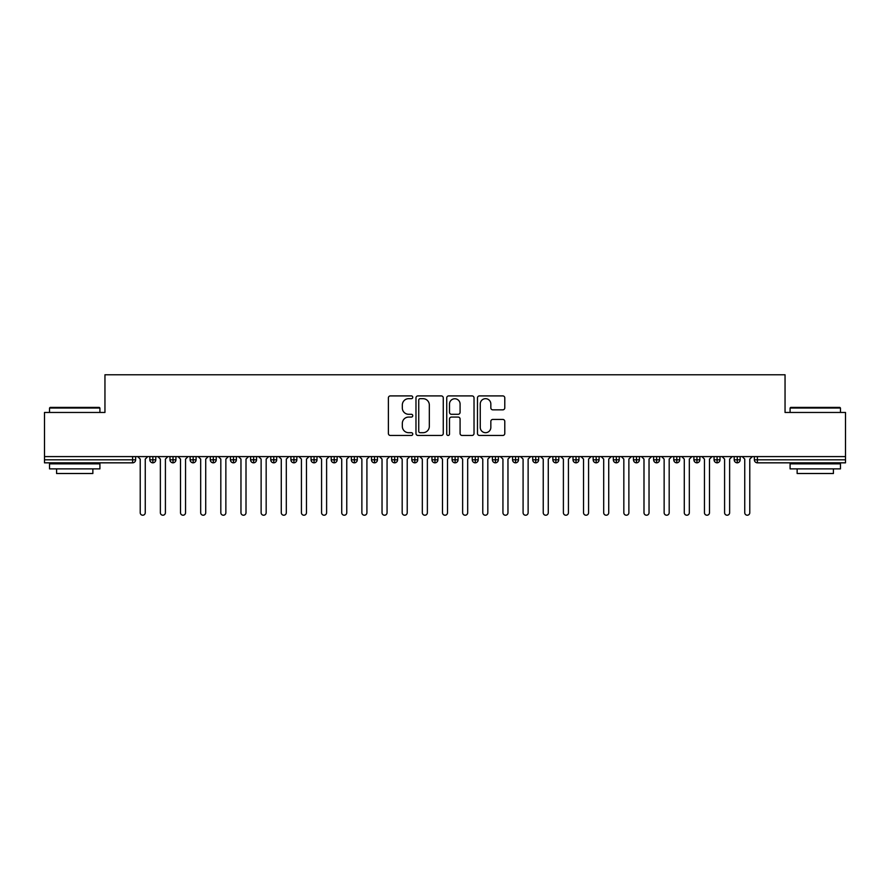 <?xml version="1.0" encoding="UTF-8"?>
<svg xmlns="http://www.w3.org/2000/svg" width="890" height="890" viewBox="0 0 890 890"><rect width="100%" height="100%" fill="white"/><g stroke="black" fill="none" stroke-linecap="round" stroke-linejoin="round"><path stroke-width="1.33" d="M412.76 397.285A1.379 1.379 0 0 0 411.38 395.905L390.354 395.905A1.98 1.98 0 0 0 388.385 397.875L388.385 433.486A1.98 1.98 0 0 0 390.354 435.455L411.38 435.455A1.379 1.379 0 0 0 412.76 434.075A1.379 1.379 0 0 0 411.38 432.696L408.655 432.696A6.33 6.33 0 0 1 402.325 426.366L402.325 423.395A6.33 6.33 0 0 1 408.655 417.065L411.38 417.065A1.379 1.379 0 0 0 412.76 415.686A1.379 1.379 0 0 0 411.38 414.295L408.655 414.295A6.33 6.33 0 0 1 402.325 407.965L402.325 404.995A6.33 6.33 0 0 1 408.655 398.676L411.38 398.676A1.379 1.379 0 0 0 412.76 397.285M502.805 409.845A1.98 1.98 0 0 0 504.786 407.865L504.786 397.875A1.98 1.98 0 0 0 502.805 395.905L479.465 395.905A1.98 1.98 0 0 0 477.485 397.875L477.485 433.486A1.98 1.98 0 0 0 479.465 435.455L502.805 435.455A1.98 1.98 0 0 0 504.786 433.486L504.786 421.415A1.98 1.98 0 0 0 502.805 419.435L492.815 419.435A1.98 1.98 0 0 0 490.835 421.415L490.835 427.4A5.295 5.295 0 0 1 485.551 432.696A5.295 5.295 0 0 1 480.255 427.4L480.255 403.96A5.295 5.295 0 0 1 485.551 398.676A5.295 5.295 0 0 1 490.835 403.96L490.835 407.865A1.98 1.98 0 0 0 492.815 409.845L502.805 409.845M44.5 456.592L845.5 456.592L845.5 412.459L785.047 412.459L785.047 374.779L104.953 374.779L104.953 412.459L44.5 412.459L44.5 459.807L132.61 459.807L132.61 456.592M443.264 397.875A1.98 1.98 0 0 0 441.295 395.905L417.955 395.905A1.98 1.98 0 0 0 415.975 397.875L415.975 433.486A1.98 1.98 0 0 0 417.955 435.455L441.295 435.455A1.98 1.98 0 0 0 443.264 433.486L443.264 397.875M448.705 395.905L472.045 395.905A1.98 1.98 0 0 1 474.025 397.875L474.025 433.486A1.98 1.98 0 0 1 472.045 435.455L462.055 435.455A1.98 1.98 0 0 1 460.086 433.486L460.086 419.045A1.98 1.98 0 0 0 458.105 417.065L451.475 417.065A1.98 1.98 0 0 0 449.495 419.045L449.495 434.075A1.379 1.379 0 0 1 448.115 435.455A1.379 1.379 0 0 1 446.736 434.075L446.736 397.875A1.98 1.98 0 0 1 448.705 395.905M135.636 459.807L132.61 459.807L132.61 462.833A3.026 3.026 0 0 0 135.636 459.807L135.636 456.592L135.636 459.807A3.026 3.026 0 0 1 132.61 462.833L44.5 462.833L44.5 459.807M845.5 456.592L845.5 462.833L757.39 462.833A3.026 3.026 0 0 1 754.364 459.807L754.364 456.592M152.858 456.592L152.858 462.833A3.026 3.026 0 0 1 149.843 459.807L149.843 456.592L149.843 459.807A3.026 3.026 0 0 0 152.858 462.833A3.026 3.026 0 0 0 155.783 459.807L155.783 456.592M173.016 456.592L173.016 462.833A3.026 3.026 0 0 1 169.99 459.807L169.99 456.592L169.99 459.807A3.026 3.026 0 0 0 173.016 462.833A3.026 3.026 0 0 0 175.931 459.807L175.931 456.592M193.163 456.592L193.163 462.833A3.026 3.026 0 0 1 190.137 459.807L190.137 456.592L190.137 459.807A3.026 3.026 0 0 0 193.163 462.833A3.026 3.026 0 0 0 196.089 459.807L196.089 456.592M213.311 456.592L213.311 462.833A3.026 3.026 0 0 1 210.296 459.807L210.296 456.592L210.296 459.807A3.026 3.026 0 0 0 213.311 462.833A3.026 3.026 0 0 0 216.237 459.807L216.237 456.592M233.469 456.592L233.469 462.833A3.026 3.026 0 0 1 230.443 459.807L230.443 456.592L230.443 459.807A3.026 3.026 0 0 0 233.469 462.833A3.026 3.026 0 0 0 236.384 459.807L236.384 456.592M253.617 456.592L253.617 462.833A3.026 3.026 0 0 1 250.591 459.807L250.591 456.592L250.591 459.807A3.026 3.026 0 0 0 253.617 462.833A3.026 3.026 0 0 0 256.543 459.807L256.543 456.592M273.764 456.592L273.764 462.833A3.026 3.026 0 0 1 270.749 459.807L270.749 456.592L270.749 459.807A3.026 3.026 0 0 0 273.764 462.833A3.026 3.026 0 0 0 276.69 459.807L276.69 456.592M293.923 456.592L293.923 462.833A3.026 3.026 0 0 1 290.897 459.807L290.897 456.592L290.897 459.807A3.026 3.026 0 0 0 293.923 462.833A3.026 3.026 0 0 0 296.837 459.807L296.837 456.592M314.07 456.592L314.07 462.833A3.026 3.026 0 0 1 311.044 459.807L311.044 456.592L311.044 459.807A3.026 3.026 0 0 0 314.07 462.833A3.026 3.026 0 0 0 316.996 459.807L316.996 456.592M334.217 456.592L334.217 462.833A3.026 3.026 0 0 1 331.202 459.807L331.202 456.592L331.202 459.807A3.026 3.026 0 0 0 334.217 462.833A3.026 3.026 0 0 0 337.143 459.807L337.143 456.592M354.376 456.592L354.376 462.833A3.026 3.026 0 0 1 351.35 459.807L351.35 456.592L351.35 459.807A3.026 3.026 0 0 0 354.376 462.833A3.026 3.026 0 0 0 357.291 459.807L357.291 456.592M374.523 456.592L374.523 462.833A3.026 3.026 0 0 1 371.497 459.807L371.497 456.592L371.497 459.807A3.026 3.026 0 0 0 374.523 462.833A3.026 3.026 0 0 0 377.449 459.807L377.449 456.592M394.671 456.592L394.671 462.833A3.026 3.026 0 0 1 391.656 459.807A3.026 3.026 0 0 0 394.671 462.833A3.026 3.026 0 0 1 391.656 459.807L391.656 456.592M397.596 456.592L397.596 459.807A3.026 3.026 0 0 1 394.671 462.833A3.026 3.026 0 0 0 397.596 459.807L391.656 459.807M414.829 462.833A3.026 3.026 0 0 1 411.803 459.807L411.803 456.592L411.803 459.807A3.026 3.026 0 0 0 414.829 462.833A3.026 3.026 0 0 0 417.744 459.807L417.744 456.592L417.744 459.807A3.026 3.026 0 0 1 414.829 462.833L414.829 459.807L417.744 459.807M434.976 456.592L434.976 462.833A3.026 3.026 0 0 1 431.95 459.807L431.95 456.592L431.95 459.807A3.026 3.026 0 0 0 434.976 462.833A3.026 3.026 0 0 0 437.902 459.807L437.902 456.592M455.124 456.592L455.124 462.833A3.026 3.026 0 0 1 452.098 459.807L452.098 456.592L452.098 459.807A3.026 3.026 0 0 0 455.124 462.833A3.026 3.026 0 0 0 458.05 459.807L458.05 456.592M475.282 456.592L475.282 459.807L472.256 459.807L472.256 456.592L472.256 459.807A3.026 3.026 0 0 0 475.282 462.833A3.026 3.026 0 0 0 478.197 459.807L478.197 456.592L478.197 459.807A3.026 3.026 0 0 1 475.282 462.833A3.026 3.026 0 0 1 472.256 459.807A3.026 3.026 0 0 0 475.282 462.833L475.282 459.807L478.197 459.807M495.43 456.592L495.43 462.833A3.026 3.026 0 0 1 492.404 459.807L492.404 456.592L492.404 459.807A3.026 3.026 0 0 0 495.43 462.833A3.026 3.026 0 0 0 498.344 459.807L498.344 456.592M515.577 456.592L515.577 462.833A3.026 3.026 0 0 1 512.551 459.807L512.551 456.592L512.551 459.807A3.026 3.026 0 0 0 515.577 462.833A3.026 3.026 0 0 0 518.503 459.807L518.503 456.592M535.724 456.592L535.724 462.833A3.026 3.026 0 0 1 532.71 459.807L532.71 456.592L532.71 459.807A3.026 3.026 0 0 0 535.724 462.833A3.026 3.026 0 0 0 538.65 459.807L538.65 456.592M555.883 456.592L555.883 462.833A3.026 3.026 0 0 1 552.857 459.807L552.857 456.592M558.798 456.592L558.798 459.807A3.026 3.026 0 0 1 555.883 462.833A3.026 3.026 0 0 0 558.798 459.807L552.857 459.807A3.026 3.026 0 0 0 555.883 462.833M576.03 456.592L576.03 462.833A3.026 3.026 0 0 1 573.004 459.807L573.004 456.592L573.004 459.807A3.026 3.026 0 0 0 576.03 462.833A3.026 3.026 0 0 0 578.956 459.807L578.956 456.592M596.178 456.592L596.178 462.833A3.026 3.026 0 0 1 593.163 459.807L593.163 456.592M599.104 456.592L599.104 459.807A3.026 3.026 0 0 1 596.178 462.833A3.026 3.026 0 0 0 599.104 459.807L593.163 459.807A3.026 3.026 0 0 0 596.178 462.833M616.336 456.592L616.336 462.833A3.026 3.026 0 0 1 613.31 459.807L613.31 456.592M619.251 456.592L619.251 459.807A3.026 3.026 0 0 1 616.336 462.833A3.026 3.026 0 0 0 619.251 459.807L613.31 459.807A3.026 3.026 0 0 0 616.336 462.833M636.484 456.592L636.484 462.833A3.026 3.026 0 0 1 633.457 459.807A3.026 3.026 0 0 0 636.484 462.833A3.026 3.026 0 0 1 633.457 459.807L633.457 456.592M639.409 456.592L639.409 459.807L639.409 456.592M656.631 456.592L656.631 462.833A3.026 3.026 0 0 1 653.616 459.807L653.616 456.592M659.557 456.592L659.557 459.807A3.026 3.026 0 0 1 656.631 462.833A3.026 3.026 0 0 0 659.557 459.807L653.616 459.807A3.026 3.026 0 0 0 656.631 462.833M676.789 456.592L676.789 462.833A3.026 3.026 0 0 1 673.763 459.807L673.763 456.592M679.704 456.592L679.704 459.807A3.026 3.026 0 0 1 676.789 462.833A3.026 3.026 0 0 0 679.704 459.807L673.763 459.807A3.026 3.026 0 0 0 676.789 462.833M696.937 456.592L696.937 462.833A3.026 3.026 0 0 1 693.911 459.807L693.911 456.592M699.863 456.592L699.863 459.807A3.026 3.026 0 0 1 696.937 462.833A3.026 3.026 0 0 0 699.863 459.807L693.911 459.807A3.026 3.026 0 0 0 696.937 462.833M717.084 456.592L717.084 462.833A3.026 3.026 0 0 1 714.069 459.807L714.069 456.592M720.01 456.592L720.01 459.807A3.026 3.026 0 0 1 717.084 462.833A3.026 3.026 0 0 0 720.01 459.807L714.069 459.807A3.026 3.026 0 0 0 717.084 462.833M737.243 456.592L737.243 462.833A3.026 3.026 0 0 1 734.217 459.807L734.217 456.592M740.157 456.592L740.157 459.807L740.157 456.592M414.829 456.592L414.829 459.807L411.803 459.807M636.484 462.833A3.026 3.026 0 0 0 639.409 459.807A3.026 3.026 0 0 1 636.484 462.833M737.243 462.833A3.026 3.026 0 0 0 740.157 459.807A3.026 3.026 0 0 1 737.243 462.833A3.026 3.026 0 0 1 734.217 459.807L740.157 459.807M420.125 398.676A1.379 1.379 0 0 0 418.745 400.055L418.745 431.305A1.379 1.379 0 0 0 420.125 432.696L422.995 432.696A6.33 6.33 0 0 0 429.325 426.366L429.325 404.995A6.33 6.33 0 0 0 422.995 398.676L420.125 398.676M460.086 404.06A5.295 5.295 0 0 0 454.79 398.764A5.295 5.295 0 0 0 449.495 404.06L449.495 412.315A1.98 1.98 0 0 0 451.475 414.295L458.105 414.295A1.98 1.98 0 0 0 460.086 412.315L460.086 404.06M140.22 512.707L140.22 459.107L140.22 512.707A2.514 2.514 0 0 0 142.734 515.221A2.514 2.514 0 0 0 145.259 512.707L145.259 459.107L145.259 512.707M147.773 456.592L145.259 459.107M140.22 459.107L137.694 456.592M160.367 512.707L160.367 459.107L160.367 512.707A2.514 2.514 0 0 0 162.892 515.221A2.514 2.514 0 0 0 165.407 512.707L165.407 459.107L165.407 512.707M180.514 512.707L180.514 459.107L180.514 512.707A2.514 2.514 0 0 0 183.04 515.221A2.514 2.514 0 0 0 185.554 512.707L185.554 459.107L185.554 512.707M200.673 512.707L200.673 459.107L200.673 512.707A2.514 2.514 0 0 0 203.187 515.221A2.514 2.514 0 0 0 205.712 512.707L205.712 459.107L205.712 512.707M220.82 512.707L220.82 459.107L220.82 512.707A2.514 2.514 0 0 0 223.334 515.221A2.514 2.514 0 0 0 225.86 512.707L225.86 459.107L225.86 512.707M167.921 456.592L165.407 459.107M160.367 459.107L157.853 456.592M188.079 456.592L185.554 459.107M180.514 459.107L178 456.592M208.227 456.592L205.712 459.107M200.673 459.107L198.147 456.592M228.374 456.592L225.86 459.107M220.82 459.107L218.306 456.592M50.14 407.42L99.313 407.42L99.914 408.021L49.54 408.021L50.14 407.42M74.727 468.874L49.54 468.874L49.54 463.846L99.914 463.846L99.914 468.874L74.727 468.874M92.86 468.874L92.86 473.513L56.593 473.513L56.593 468.874M790.687 407.42L839.86 407.42L840.46 408.021L790.086 408.021L790.687 407.42M815.273 468.874L790.086 468.874L790.086 463.846L840.46 463.846L840.46 468.874L815.273 468.874M833.407 468.874L833.407 473.513L797.14 473.513L797.14 468.874M240.968 512.707L240.968 459.107L240.968 512.707A2.514 2.514 0 0 0 243.493 515.221A2.514 2.514 0 0 0 246.007 512.707L246.007 459.107L246.007 512.707M248.533 456.592L246.007 459.107M240.968 459.107L238.453 456.592M261.126 512.707L261.126 459.107L261.126 512.707A2.514 2.514 0 0 0 263.64 515.221A2.514 2.514 0 0 0 266.166 512.707L266.166 459.107L266.166 512.707M281.273 512.707L281.273 459.107L281.273 512.707A2.514 2.514 0 0 0 283.788 515.221A2.514 2.514 0 0 0 286.313 512.707L286.313 459.107L286.313 512.707M301.421 512.707L301.421 459.107L301.421 512.707A2.514 2.514 0 0 0 303.946 515.221A2.514 2.514 0 0 0 306.46 512.707L306.46 459.107L306.46 512.707M321.579 512.707L321.579 459.107L321.579 512.707A2.514 2.514 0 0 0 324.094 515.221A2.514 2.514 0 0 0 326.608 512.707L326.608 459.107L326.608 512.707M268.68 456.592L266.166 459.107M261.126 459.107L258.601 456.592M288.827 456.592L286.313 459.107M281.273 459.107L278.759 456.592M308.986 456.592L306.46 459.107M301.421 459.107L298.906 456.592M329.133 456.592L326.608 459.107M321.579 459.107L319.054 456.592M341.727 512.707L341.727 459.107L341.727 512.707A2.514 2.514 0 0 0 344.241 515.221A2.514 2.514 0 0 0 346.766 512.707L346.766 459.107L346.766 512.707M361.874 512.707L361.874 459.107L361.874 512.707A2.514 2.514 0 0 0 364.399 515.221A2.514 2.514 0 0 0 366.914 512.707L366.914 459.107L366.914 512.707M382.032 512.707L382.032 459.107L382.032 512.707A2.514 2.514 0 0 0 384.547 515.221A2.514 2.514 0 0 0 387.061 512.707L387.061 459.107L387.061 512.707M402.18 512.707L402.18 459.107L402.18 512.707A2.514 2.514 0 0 0 404.694 515.221A2.514 2.514 0 0 0 407.22 512.707L407.22 459.107L407.22 512.707M422.327 512.707L422.327 459.107L422.327 512.707A2.514 2.514 0 0 0 424.853 515.221A2.514 2.514 0 0 0 427.367 512.707L427.367 459.107L427.367 512.707M349.281 456.592L346.766 459.107M341.727 459.107L339.212 456.592M369.439 456.592L366.914 459.107M361.874 459.107L359.36 456.592M389.586 456.592L387.061 459.107M382.032 459.107L379.507 456.592M409.734 456.592L407.22 459.107M402.18 459.107L399.666 456.592M429.892 456.592L427.367 459.107M422.327 459.107L419.813 456.592M442.486 512.707L442.486 459.107L442.486 512.707A2.514 2.514 0 0 0 445 515.221A2.514 2.514 0 0 0 447.514 512.707L447.514 459.107L447.514 512.707M450.04 456.592L447.514 459.107M442.486 459.107L439.96 456.592M462.633 512.707L462.633 459.107L462.633 512.707A2.514 2.514 0 0 0 465.147 515.221A2.514 2.514 0 0 0 467.673 512.707L467.673 459.107L467.673 512.707M470.187 456.592L467.673 459.107M462.633 459.107L460.108 456.592M482.781 512.707L482.781 459.107L482.781 512.707A2.514 2.514 0 0 0 485.306 515.221A2.514 2.514 0 0 0 487.82 512.707L487.82 459.107L487.82 512.707M490.334 456.592L487.82 459.107M482.781 459.107L480.266 456.592M502.939 512.707L502.939 459.107L502.939 512.707A2.514 2.514 0 0 0 505.453 515.221A2.514 2.514 0 0 0 507.968 512.707L507.968 459.107L507.968 512.707M510.493 456.592L507.968 459.107M502.939 459.107L500.414 456.592M523.086 512.707L523.086 459.107L523.086 512.707A2.514 2.514 0 0 0 525.601 515.221A2.514 2.514 0 0 0 528.126 512.707L528.126 459.107L528.126 512.707M530.64 456.592L528.126 459.107M523.086 459.107L520.561 456.592M543.234 512.707L543.234 459.107L543.234 512.707A2.514 2.514 0 0 0 545.759 515.221A2.514 2.514 0 0 0 548.273 512.707L548.273 459.107L548.273 512.707M550.788 456.592L548.273 459.107M543.234 459.107L540.72 456.592M563.392 512.707L563.392 459.107L563.392 512.707A2.514 2.514 0 0 0 565.907 515.221A2.514 2.514 0 0 0 568.421 512.707L568.421 459.107L568.421 512.707M570.946 456.592L568.421 459.107M563.392 459.107L560.867 456.592M583.54 512.707L583.54 459.107L583.54 512.707A2.514 2.514 0 0 0 586.054 515.221A2.514 2.514 0 0 0 588.579 512.707L588.579 459.107L588.579 512.707M591.094 456.592L588.579 459.107M583.54 459.107L581.014 456.592M603.687 512.707L603.687 459.107L603.687 512.707A2.514 2.514 0 0 0 606.212 515.221A2.514 2.514 0 0 0 608.727 512.707L608.727 459.107L608.727 512.707M611.241 456.592L608.727 459.107M603.687 459.107L601.173 456.592M623.834 512.707L623.834 459.107L623.834 512.707A2.514 2.514 0 0 0 626.36 515.221A2.514 2.514 0 0 0 628.874 512.707L628.874 459.107L628.874 512.707M631.399 456.592L628.874 459.107M623.834 459.107L621.32 456.592M643.993 512.707L643.993 459.107L643.993 512.707A2.514 2.514 0 0 0 646.507 515.221A2.514 2.514 0 0 0 649.033 512.707L649.033 459.107L649.033 512.707M651.547 456.592L649.033 459.107M643.993 459.107L641.468 456.592M664.14 512.707L664.14 459.107L664.14 512.707A2.514 2.514 0 0 0 666.666 515.221A2.514 2.514 0 0 0 669.18 512.707L669.18 459.107L669.18 512.707M671.694 456.592L669.18 459.107M664.14 459.107L661.626 456.592M684.288 512.707L684.288 459.107L684.288 512.707A2.514 2.514 0 0 0 686.813 515.221A2.514 2.514 0 0 0 689.327 512.707L689.327 459.107L689.327 512.707M691.853 456.592L689.327 459.107M684.288 459.107L681.773 456.592M704.446 512.707L704.446 459.107L704.446 512.707A2.514 2.514 0 0 0 706.96 515.221A2.514 2.514 0 0 0 709.486 512.707L709.486 459.107L709.486 512.707M712 456.592L709.486 459.107M704.446 459.107L701.921 456.592M724.594 512.707L724.594 459.107L724.594 512.707A2.514 2.514 0 0 0 727.108 515.221A2.514 2.514 0 0 0 729.633 512.707L729.633 459.107L729.633 512.707M732.147 456.592L729.633 459.107M724.594 459.107L722.079 456.592M744.741 512.707L744.741 459.107L744.741 512.707A2.514 2.514 0 0 0 747.266 515.221A2.514 2.514 0 0 0 749.781 512.707L749.781 459.107L749.781 512.707M752.306 456.592L749.781 459.107M744.741 459.107L742.227 456.592M757.39 456.592L757.39 459.807L845.5 459.807M757.39 459.807L757.39 462.833A3.026 3.026 0 0 1 754.364 459.807L757.39 459.807M149.843 459.807A3.026 3.026 0 0 0 152.858 462.833A3.026 3.026 0 0 0 155.783 459.807L149.843 459.807M169.99 459.807A3.026 3.026 0 0 0 173.016 462.833A3.026 3.026 0 0 0 175.931 459.807L169.99 459.807M190.137 459.807A3.026 3.026 0 0 0 193.163 462.833A3.026 3.026 0 0 0 196.089 459.807L190.137 459.807M210.296 459.807A3.026 3.026 0 0 0 213.311 462.833A3.026 3.026 0 0 0 216.237 459.807L210.296 459.807M230.443 459.807A3.026 3.026 0 0 0 233.469 462.833A3.026 3.026 0 0 0 236.384 459.807L230.443 459.807M250.591 459.807L256.543 459.807A3.026 3.026 0 0 1 253.617 462.833M270.749 459.807A3.026 3.026 0 0 0 273.764 462.833A3.026 3.026 0 0 0 276.69 459.807L270.749 459.807M290.897 459.807L296.837 459.807A3.026 3.026 0 0 1 293.923 462.833M311.044 459.807A3.026 3.026 0 0 0 314.07 462.833A3.026 3.026 0 0 0 316.996 459.807L311.044 459.807M331.202 459.807A3.026 3.026 0 0 0 334.217 462.833A3.026 3.026 0 0 0 337.143 459.807L331.202 459.807M351.35 459.807A3.026 3.026 0 0 0 354.376 462.833A3.026 3.026 0 0 0 357.291 459.807L351.35 459.807M371.497 459.807A3.026 3.026 0 0 0 374.523 462.833A3.026 3.026 0 0 0 377.449 459.807L371.497 459.807M431.95 459.807L437.902 459.807A3.026 3.026 0 0 1 434.976 462.833M452.098 459.807A3.026 3.026 0 0 0 455.124 462.833A3.026 3.026 0 0 0 458.05 459.807L452.098 459.807M492.404 459.807L498.344 459.807A3.026 3.026 0 0 1 495.43 462.833M512.551 459.807A3.026 3.026 0 0 0 515.577 462.833A3.026 3.026 0 0 0 518.503 459.807L512.551 459.807M532.71 459.807L538.65 459.807A3.026 3.026 0 0 1 535.724 462.833M573.004 459.807L578.956 459.807A3.026 3.026 0 0 1 576.03 462.833M633.457 459.807L639.409 459.807M49.54 412.459L49.54 408.021M61.021 463.846L61.021 462.833M88.433 463.846L88.433 462.833M99.914 412.459L99.914 408.021M790.086 412.459L790.086 408.021M801.567 463.846L801.567 462.833M828.979 463.846L828.979 462.833M840.46 412.459L840.46 408.021"/></g></svg>
